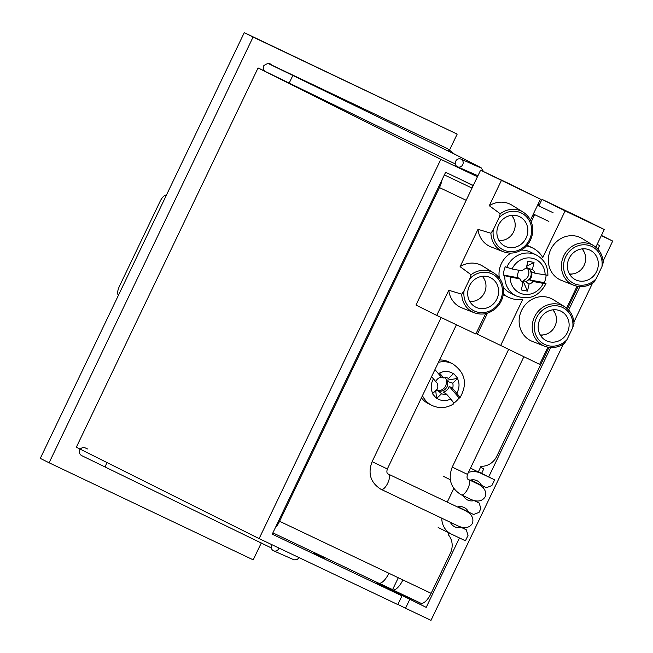 <?xml version="1.0" encoding="UTF-8"?>
<svg xmlns="http://www.w3.org/2000/svg" width="653" height="653" viewBox="0 0 653 653"><rect width="100%" height="100%" fill="white"/><g stroke="black" fill="none" stroke-linecap="round" stroke-linejoin="round"><path stroke-width="0.98" d="M474.258 500.671L479.139 502.99L480.869 508.565L479.057 512.344L473.621 514.507L457.982 506.81M474.054 500.614A10.726 9.909 -63.4 0 1 467.491 499.945A10.726 9.909 -63.4 0 1 463.328 495.782M469.972 480.233A10.726 9.909 -63.4 0 1 477.082 480.755A10.726 9.909 -63.4 0 1 481.432 485.318L486.469 487.709L491.897 485.538L494.639 479.833L480.673 473.188A19.1 17.647 116.6 0 0 468.454 472.364M453.794 488.452L447.256 502.1M441.771 518.204A19.1 17.647 116.6 0 0 451.174 534.007A19.1 17.647 116.6 0 0 451.468 534.146L465.434 540.79L468.03 535.37L466.299 529.795L461.271 527.404A10.726 9.909 -63.4 0 1 454.643 526.742A10.726 9.909 -63.4 0 1 450.333 522.278M457.435 506.94A10.726 9.909 -63.4 0 1 464.242 507.552A10.726 9.909 -63.4 0 1 468.593 512.115M479.139 502.99L474.698 500.778M461.271 527.404L460.316 526.922M466.299 529.795L460.994 527.142M481.432 485.318L470.821 480.004M478.371 471.776L494.639 479.833M480.502 467.328L483.767 468.878L480.535 467.262M483.767 468.878L481.636 473.327M569.416 273.958A14.782 13.656 116.6 0 0 584.002 265.583A14.782 13.656 116.6 0 0 581.954 248.891M540.219 334.907A14.782 13.656 116.6 0 0 554.797 326.533A14.782 13.656 116.6 0 0 552.748 309.84M498.933 240.435A14.782 13.656 116.6 0 0 513.519 232.06A14.782 13.656 116.6 0 0 511.462 215.376M583.504 219.139L604.254 229.513L565.131 210.911L541.998 199.336L583.504 219.139M595.797 247.161L604.254 229.513M603.16 262.702L603.25 262.971C602.899 255.388 599.715 249.617 593.716 245.675A22.226 20.537 -63.4 0 1 603.16 262.702L601.935 266.71L596.181 278.717L593.838 282.169A22.226 20.537 -63.4 0 1 573.905 285.304A22.226 20.537 -63.4 0 1 563.923 255.543A22.226 20.537 -63.4 0 1 593.716 245.675L582.386 238.671A23.426 21.647 -63.4 0 0 550.977 249.071A23.426 21.647 -63.4 0 0 561.498 280.431L573.905 285.304C580.958 287.818 587.692 286.74 594.108 282.072L593.838 282.169M566.6 308.11L577.072 286.243M573.963 323.651L574.052 323.921C573.693 316.338 570.518 310.567 564.519 306.624A22.226 20.537 -63.4 0 1 573.963 323.651L572.73 327.659L566.975 339.666L564.633 343.119A22.226 20.537 -63.4 0 1 544.7 346.245A22.226 20.537 -63.4 0 1 534.717 316.493A22.226 20.537 -63.4 0 1 564.519 306.624L553.181 299.621A23.426 21.647 -63.4 0 0 521.78 310.02A23.426 21.647 -63.4 0 0 532.301 341.38L544.7 346.245C551.752 348.767 558.486 347.69 564.902 343.021L564.633 343.119M487.481 313.13L477.392 334.189L539.647 364.358L547.875 347.192M469.825 278.717L471.05 274.709L460.096 266.669A23.426 21.647 -63.4 0 1 482.698 266.098L494.027 273.101C501.463 278.211 504.516 285.541 503.177 295.091C502.1 300.551 499.488 305.106 495.333 308.755C488.746 314.036 481.71 315.358 474.217 312.73A22.226 20.537 -63.4 0 1 461.728 294.176L464.071 290.724L469.825 278.717A20.537 18.978 -63.4 0 1 500.459 282.333A20.537 18.978 -63.4 0 1 486.15 312.183A20.537 18.978 -63.4 0 1 464.071 290.724M474.217 312.73L461.818 307.865A23.426 21.647 -63.4 0 1 448.782 290.267L461.728 294.176M499.023 217.767L500.255 213.76L489.293 205.719A23.426 21.647 -63.4 0 1 511.895 205.148L523.233 212.152C530.669 217.261 533.713 224.599 532.383 234.149C531.305 239.602 528.685 244.157 524.539 247.805C517.951 253.086 510.915 254.409 503.414 251.78A22.226 20.537 -63.4 0 1 490.925 233.227L493.276 229.783L499.023 217.767A20.537 18.978 -63.4 0 1 529.656 221.383A20.537 18.978 -63.4 0 1 515.356 251.234A20.537 18.978 -63.4 0 1 493.276 229.783M503.414 251.78L491.015 246.916A23.426 21.647 -63.4 0 1 477.988 229.325L490.925 233.227M510.254 184.301L540.464 199.173L480.592 170.196L415.985 305.041L436.735 315.415L448.782 290.267M480.592 170.196L510.279 184.252M488.64 174.09L532.473 195.353L488.607 174.155M502.018 240.426A16.472 15.223 -63.4 0 1 499.235 240.933M512.042 215.31A16.472 15.223 -63.4 0 1 513.307 217.849M472.821 301.368A16.472 15.223 -63.4 0 1 470.029 301.882M482.845 276.26A16.472 15.223 -63.4 0 1 484.102 278.798M469.417 285.9A16.472 15.223 -63.4 0 1 490.525 277.696A16.472 15.223 -63.4 0 1 496.9 298.968A16.472 15.223 -63.4 0 1 475.792 307.171A16.472 15.223 -63.4 0 1 469.417 285.9M498.614 224.95A16.472 15.223 -63.4 0 1 519.731 216.747A16.472 15.223 -63.4 0 1 526.106 238.019A16.472 15.223 -63.4 0 1 504.989 246.222A16.472 15.223 -63.4 0 1 498.614 224.95M436.735 315.415L475.857 334.026L485.636 313.611M559.074 207.703L585.692 220.657M585.839 220.347L559.123 207.613M526.481 245.928A27.459 25.369 -63.4 0 1 532.717 248.018A27.459 25.369 -63.4 0 1 542.774 257.576L565.131 210.911M531.24 221.8L534.66 214.649M538.839 205.94L541.998 199.336M572.501 273.942A16.472 15.223 -63.4 0 1 569.718 274.456M582.525 248.834A16.472 15.223 -63.4 0 1 583.79 251.372M543.304 334.891A16.472 15.223 -63.4 0 1 540.513 335.405M553.328 309.783A16.472 15.223 -63.4 0 1 554.593 312.314M569.098 258.466A16.472 15.223 -63.4 0 1 590.214 250.27A16.472 15.223 -63.4 0 1 596.589 271.542A16.472 15.223 -63.4 0 1 575.481 279.737A16.472 15.223 -63.4 0 1 569.098 258.466M539.9 319.415A16.472 15.223 -63.4 0 1 561.009 311.22A16.472 15.223 -63.4 0 1 567.392 332.491A16.472 15.223 -63.4 0 1 546.275 340.686A16.472 15.223 -63.4 0 1 539.9 319.415M489.293 205.719L501.341 180.571M460.096 266.669L477.988 229.325M500.525 345.755L522.784 299.303A27.459 25.369 -63.4 0 1 508.165 297.131A27.459 25.369 -63.4 0 1 503.365 293.94M530.456 220.061L540.464 199.173M469.736 301.384A14.782 13.656 116.6 0 0 484.314 293.009A14.782 13.656 116.6 0 0 482.265 276.325M431.56 376.675L437.649 383.711A8.448 7.803 -63.4 0 0 437.51 388.91L432.457 393.71L436.555 398.51L435.78 390.861L436.628 390.061A7.436 6.865 116.6 0 0 443.836 388.429A7.436 6.865 116.6 0 0 446.138 381.026L446.979 380.226L457.777 378.356L452.725 383.156A8.448 7.803 -63.4 0 1 452.586 388.355L456.741 393.228C459.761 396.869 460.545 398.444 459.108 397.946L459.81 398.044C467.809 384.029 465.418 372.618 452.619 363.803A23.23 21.459 -63.4 0 0 438.424 362.342M446.138 381.026L452.725 383.156M452.586 388.355L449.215 386.347A7.771 7.183 -63.4 0 1 443.15 392.102L446.521 394.118L450.676 398.983C453.688 402.623 454.48 404.199 453.043 403.709M436.555 398.51L441.608 393.718A8.448 7.803 -63.4 0 0 446.521 394.118M447.583 381.752A7.436 6.865 -63.4 0 1 445.289 389.147A7.436 6.865 -63.4 0 1 438.073 390.78L441.608 393.718M449.215 386.347L459.108 397.946A23.23 21.459 -63.4 0 1 453.696 403.26M457.777 378.356L453.68 373.549L448.627 378.348A8.448 7.803 -63.4 0 0 447.476 377.94A8.448 7.803 -63.4 0 0 443.714 377.948L441.306 377.067A7.771 7.183 -63.4 0 0 435.747 381.483M453.402 373.81A14.782 13.656 -63.4 0 0 439.559 373.075L443.714 377.948M422.475 395.636A23.23 21.459 -63.4 0 0 431.837 405.366L428.368 403.627A23.23 21.459 -63.4 0 1 421.405 397.865M439.567 359.966A23.23 21.459 -63.4 0 1 449.142 362.072L452.619 363.803M434.947 369.606L441.306 377.067M446.979 380.226L444.873 377.744M436.628 390.061L438.073 390.78M446.472 377.761L448.627 378.348M503.259 287.116A22.806 21.076 -63.4 0 0 510.238 292.977L516.025 295.866A22.806 21.076 -63.4 0 1 504.826 275.729L503.381 275.003A22.806 21.076 -63.4 0 1 505.251 266.808L512.083 268.995L522.139 270.881A8.244 7.616 -63.4 0 1 526.253 268.31L527.861 261.265L534.032 262.424L532.424 269.469A8.244 7.616 -63.4 0 1 535.076 273.305L547.63 275.207M522.588 282.643L522.922 282.912A8.244 7.616 -63.4 0 1 522.735 282.765A8.244 7.616 -63.4 0 1 520.27 279.076L504.826 275.729M519.315 270.35A7.567 6.995 -63.4 0 0 518.107 277.77L520.27 279.076M523.51 280.3L529.093 284.063L527.485 291.116L523.249 281.443L523.51 280.3A7.436 6.865 116.6 0 0 528.677 274.578A7.436 6.865 116.6 0 0 526.449 267.461L528.75 268.603A7.436 6.865 -63.4 0 1 530.987 275.729A7.436 6.865 -63.4 0 1 525.82 281.459M523.249 281.443L521.192 281.059M521.331 250.107A22.806 21.076 -63.4 0 1 525.494 250.442A22.806 21.076 -63.4 0 1 530.644 252.172L536.431 255.062A22.806 21.076 -63.4 0 0 506.695 267.534M499.349 277.966A22.806 21.076 -63.4 0 1 510.915 253.119M546.12 275.354A22.806 21.076 -63.4 0 1 544.316 282.676L529.583 279.917A7.567 6.995 -63.4 0 0 531.452 271.721L535.076 273.305M529.583 279.917L533.199 281.5L543.263 283.386L545.761 283.402L544.316 282.676M518.107 277.77L503.381 275.003M533.199 281.5A8.244 7.616 -63.4 0 1 529.093 284.063M527.485 291.116L521.314 289.956L522.922 282.912M526.71 266.302L534.032 262.424M528.75 268.603L532.424 269.469M458.602 526.204L458.855 526.326C464.96 528.701 469.442 527.804 472.29 523.633A8.448 3.232 -64.6 0 0 472.445 523.306C473.915 518.515 471.85 514.458 466.258 511.144L457.72 506.867M458.855 526.326L381.197 489.391A8.448 3.232 -64.6 0 0 381.197 489.391A8.448 3.232 -64.6 0 0 387.792 483.049A8.448 3.232 -64.6 0 0 388.453 474.135L466.258 511.144M461.312 494.819A8.448 3.232 -64.6 0 0 461.328 494.827A8.448 3.232 -64.6 0 0 467.932 488.485A8.448 3.232 -64.6 0 0 468.585 479.571L479.008 484.534C484.608 487.848 486.665 491.905 485.195 496.696A8.448 3.232 -64.6 0 1 485.04 497.023C482.192 501.194 477.718 502.092 471.605 499.716L471.352 499.594M376.12 583.015L401.979 595.854L272.252 534.162L445.624 172.302L473.286 185.452M533.354 214.021L548.879 221.408M597.136 244.361L599.585 245.52L597.862 249.111M537.754 204.838L539.052 205.491M253.078 37.058L244.263 32.65L40.29 458.373L49.106 462.781L253.078 37.058L457.173 134.118L449.648 149.831M244.263 32.65L457.173 134.118M579.897 286.61L568.657 310.061M550.691 347.559L488.73 476.878M484.085 486.575L483.416 487.987M477.147 501.063L476.788 501.814M471.246 513.372L470.666 514.597M464.397 527.673L463.94 528.62M459.467 537.95L426.205 607.38L376.275 582.688M369.516 578.827L426.205 607.38M324.745 558.486L314.069 553.295L324.745 558.486M539.158 205.271L537.843 204.642M264.914 71.201L258.066 67.945L76.344 447.223L259.119 538.611L397.808 604.572L401.979 595.854M397.881 604.417L405.529 608.245L409.7 599.536M601.315 235.651L612.71 241.071L603.135 261.061M563.335 344.131L430.988 620.35L405.529 608.245M592.532 283.182L573.93 322.011M612.71 241.071L601.421 235.423M539.533 204.479L538.235 203.826M259.119 538.611L440.84 159.332L258.066 67.945M440.84 159.332L477.457 176.743M537.525 205.311L553.058 212.698M261.298 542.945L253.201 559.841L49.106 462.781M87.51 448.938L85.274 447.925C83.053 447.15 81.16 447.811 79.593 449.917C78.931 452.439 79.593 454.317 81.56 455.557L105.215 467.058L106.831 462.471M448.146 150.974A4.22 1.616 -64.6 0 0 447.729 148.778L271.509 64.974A4.22 1.616 -64.6 0 0 271.509 64.974A4.22 3.787 114.8 0 0 271.468 64.957C269.787 62.819 267.159 63.129 263.583 65.896C263.396 69.593 264.147 71.544 265.853 71.748L289.189 83.086L292.838 75.47L269.558 64.157M457.386 166.76A4.22 3.918 114.6 0 1 455.672 161.283A4.22 3.918 114.6 0 1 460.969 159.103A4.22 3.918 114.6 0 1 462.773 164.572A4.22 3.918 114.6 0 1 457.459 166.784A4.22 3.918 114.6 0 1 457.386 166.76M278.994 548.063A4.22 3.918 114.6 0 1 273.485 550.765A4.22 3.918 114.6 0 1 271.991 544.733M548.961 347.38L496.745 456.357A16.896 15.607 -63.4 0 1 481 466.291L478.265 471.988M449.06 532.946L448.236 534.668A16.896 15.607 -63.4 0 1 450.39 553.115L431.111 593.34A13.452 5.151 115.4 0 1 420.736 603.184A13.452 5.151 115.4 0 1 420.72 603.176L392.543 589.773A13.452 5.151 -64.6 0 0 392.543 589.773A13.452 5.151 -64.6 0 0 402.909 579.946L279.574 521.274A13.452 5.151 115.4 0 1 275.15 528.097M398.289 577.75L392.526 589.773L420.72 603.176M378.511 583.105L272.872 532.864L378.479 583.088A13.452 5.151 -64.6 0 0 378.511 583.105A13.452 5.151 -64.6 0 0 388.886 573.277M533.966 216.102L532.668 215.449M473.164 185.697L460.936 179.583M279.574 521.274L439.453 187.582A13.452 5.151 -64.6 0 0 442.016 179.828M379.279 583.3L392.592 589.635M567.433 308.828L578.158 286.43M118.454 295.229A8.448 3.232 115.4 0 1 119.417 286.292L160.116 201.344A8.448 3.232 115.4 0 1 166.433 195.084M480.673 473.188L470.495 468.103M450.317 479.751L443.485 476.331M596.181 278.717A20.537 18.978 -63.4 0 1 565.547 275.109A20.537 18.978 -63.4 0 1 579.848 245.25A20.537 18.978 -63.4 0 1 601.935 266.71M471.05 274.709A22.226 20.537 -63.4 0 1 494.027 273.101M500.255 213.76A22.226 20.537 -63.4 0 1 523.233 212.152M566.975 339.666A20.537 18.978 -63.4 0 1 536.35 336.058A20.537 18.978 -63.4 0 1 550.65 306.2A20.537 18.978 -63.4 0 1 572.73 327.659M432.735 393.441A14.782 13.656 -63.4 0 1 433.494 378.838M450.676 398.983A14.782 13.656 -63.4 0 1 436.833 398.248M457.5 378.618A14.782 13.656 -63.4 0 1 456.741 393.228M512.083 268.995A18.586 17.174 -63.4 0 1 531.787 258.155A18.586 17.174 -63.4 0 1 545.133 275.191M543.263 283.386A18.586 17.174 -63.4 0 1 523.559 294.225A18.586 17.174 -63.4 0 1 510.213 277.19M381.197 489.391L380.854 489.228C370.553 482.665 367.639 473.474 372.112 461.663L387.343 468.96L456.423 324.786M471.605 499.716L460.994 494.664C450.692 488.101 447.778 478.91 452.243 467.099L467.483 474.396L523.812 356.832M402.909 579.946A13.452 5.151 -64.6 0 0 402.917 579.929L431.111 593.34M444.375 174.914L472.029 188.072M532.097 216.633L533.411 217.261M439.453 187.582L466.177 200.291M438.171 527.502L451.174 534.007M532.717 248.018L527.11 245.21M508.165 297.131L503.251 294.674M431.837 405.366C439.281 408.762 446.57 408.256 453.704 403.848M547.883 275.411C547.973 266.146 544.153 259.363 536.431 255.062M546.014 283.622C539.003 296.47 529.003 300.56 516.025 295.866M388.453 474.135C386.87 473.686 386.494 471.964 387.343 468.96M372.112 461.663L441.167 317.529M479.008 484.534L470.25 480.151M468.585 479.571C467.001 479.122 466.634 477.4 467.483 474.396M452.243 467.099L508.548 349.575M289.189 83.086L455.312 163.968M480.208 167.609L460.969 159.103M292.846 75.47L455.9 154.818L481.122 167.78L483.53 171.592M477.931 175.747L457.451 166.784M447.729 148.778L454.357 154.051M105.215 467.058L271.346 547.94M273.485 550.765L293.36 559.531C293.034 559.996 294.364 559.947 297.344 559.392L299.147 557.499"/></g></svg>
